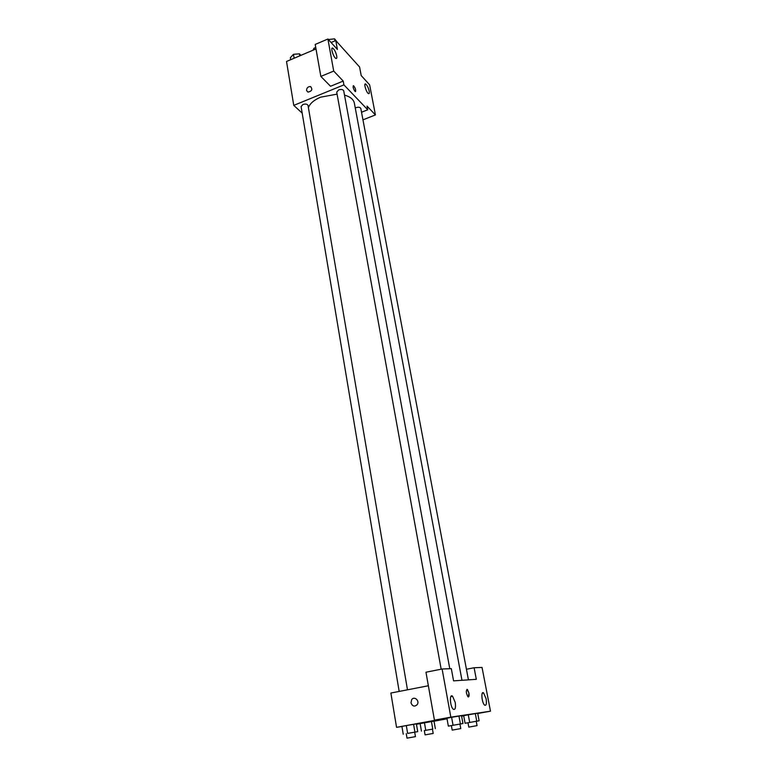 <?xml version="1.0" encoding="UTF-8"?>
<svg xmlns="http://www.w3.org/2000/svg" width="777" height="777" viewBox="0 0 777 777"><rect width="100%" height="100%" fill="white"/><g stroke="black" fill="none" stroke-linecap="round" stroke-linejoin="round"><path stroke-width="1.17" d="M314.258 49.679L314.005 48.223L312.985 50.223M314.005 48.223L315.753 47.475M331.099 42.521L335.761 40.54L359.576 66.987L361.208 75.583L369.619 84.81L375.427 114.928L367.026 106.099L367.735 109.78L361.528 112.238M302.185 113.141L293.764 105.381L286.519 61.48L316.006 48.941M306.536 90.462C306.711 87.791 308.061 86.49 310.577 86.577C312.801 89.355 311.936 91.2 307.964 92.123L306.536 90.462L307.964 92.123C311.936 91.21 312.801 89.355 310.577 86.577C308.061 86.49 306.711 87.791 306.536 90.462M335.761 40.54L337.403 49.446L327.904 39.015L315.209 44.435L320.852 76.418L330.536 86.266L343.22 81.07L343.92 84.878L367.735 109.78M293.764 105.381L343.92 84.878M336.703 55.866C335.79 52.098 334.479 49.534 332.779 48.174C330.167 46.688 333.42 57.43 335.887 58.411C336.752 58.731 337.024 57.877 336.703 55.866M320.852 76.418L333.712 71.076L343.22 81.07M327.904 39.015L333.712 71.076M375.427 114.928L363.364 119.687L362.82 119.143M369.192 91.103C368.327 87.607 367.152 85.247 365.666 84.033C363.345 82.673 366.326 92.735 368.512 93.629C369.298 93.91 369.522 93.065 369.192 91.103M354.904 91.249C353.117 88.345 352.671 86.509 353.564 85.742C355.545 88.384 356.109 90.317 355.254 91.54L354.904 91.249M355.545 91.569C355.944 89.753 355.274 87.811 353.554 85.742L353.273 85.713M449.776 668.706L343.725 90.851C343.007 89.423 341.317 89.112 338.675 89.909L336.723 92.142L441.171 669.191M468.424 679.856L360.819 108.508C360.139 107.187 358.527 106.905 355.973 107.663L355.274 108.003M407.478 689.811L308.032 105.449C307.294 104.021 305.594 103.7 302.923 104.487L301.087 106.575L399.174 691.423M337.082 94.134L320.619 97.174C314.093 99.961 310.013 103.438 308.401 107.614M461.975 680.293L354.37 103.176C353.545 99.407 350.252 96.717 344.512 95.105M476.311 679.321L453.564 680.866L451.32 668.647L442.113 669.007L450.835 717.161L490.481 711.178L482.041 667.433L474.106 667.754L476.311 679.321M401.942 726.495L396.542 727.33L390.88 693.035L428.36 685.761M468.444 696.959L468.929 693.016C469.327 695.949 469.007 697.212 467.958 696.794C465.977 692.899 465.792 690.462 467.414 689.49L468.929 693.016L466.938 689.325M455.235 702.447C455.914 707.779 455.273 710.042 453.321 709.246C450.009 706.827 449.242 693.181 452.554 696.211L455.235 702.447M486.111 698.795C486.8 703.651 486.315 705.759 484.654 705.127C481.769 703.078 480.701 690.326 483.615 692.958L486.111 698.795M477.738 713.5L490.481 711.178M466.423 669.259L474.106 667.754M442.113 669.007L425.971 672.212L434.43 720.143L443.871 718.715L396.542 727.33M434.43 720.143L450.835 717.161M451.379 725.611L448.339 726.126L446.921 718.22L451.602 717.326M460.402 723.97L458.945 716.035L461.509 715.646L451.612 717.326L453.049 725.271L462.966 723.533L451.379 725.592L452.195 730.118L460.771 728.593L459.935 724.067M414.928 732.119L413.587 724.29L416.385 723.853L406.322 725.572L401.923 726.408L406.322 725.572L407.643 733.41L417.715 731.643L407.643 733.41M432.76 729.069L431.429 721.542L434.022 721.143L420.134 723.591L424.456 722.775L425.767 730.312L432.449 729.156M467.997 722.765L468.803 727.117L477.049 725.64L476.223 721.289L465.083 723.27L463.684 715.675L468.269 714.801L477.68 713.208L475.31 713.558L476.748 721.182L479.118 720.784L476.233 721.309M420.153 723.669L416.453 724.242M463.704 715.802L461.606 716.18M447.028 718.832L434.032 721.202M410.984 702.835L411.674 699.659C414.287 695.687 420.017 700.883 417.171 704.671C414.491 706.992 412.432 706.371 410.984 702.835C412.432 706.371 414.491 706.992 417.171 704.671C420.017 700.883 414.287 695.677 411.674 699.659L410.984 702.835M424.339 730.603L425.767 730.312M432.449 729.137L424.329 730.584L425.077 734.887L433.197 733.439L432.449 729.137M435.334 728.632L434.022 721.143M421.425 731.099L420.134 723.591M417.715 731.643L416.385 723.853M403.224 734.216L401.923 726.408M414.695 732.177L415.452 736.645L407.012 738.15L406.264 733.682M465.083 723.27L476.748 721.182M469.697 722.435L468.278 714.801L463.684 715.675M479.118 720.784L477.68 713.208M448.339 726.126L453.049 725.271M462.966 723.533L461.509 715.646M446.921 718.22L451.612 717.326M290.695 59.703L290.365 57.692L293.473 54.332L299.436 53.827L300.932 55.352M294.133 58.246L293.473 54.332M299.776 55.847L299.436 53.827M351.437 57.954L354.331 61.16M328.38 39.54L334.576 38.85L337.325 42.279M328.652 39.841L328.564 39.345M334.945 40.88L334.576 38.85M332.779 48.174L331.934 48.533M365.666 84.033L364.947 84.324M452.554 696.211L450.903 696.522M483.615 692.958L482.294 693.201"/></g></svg>
